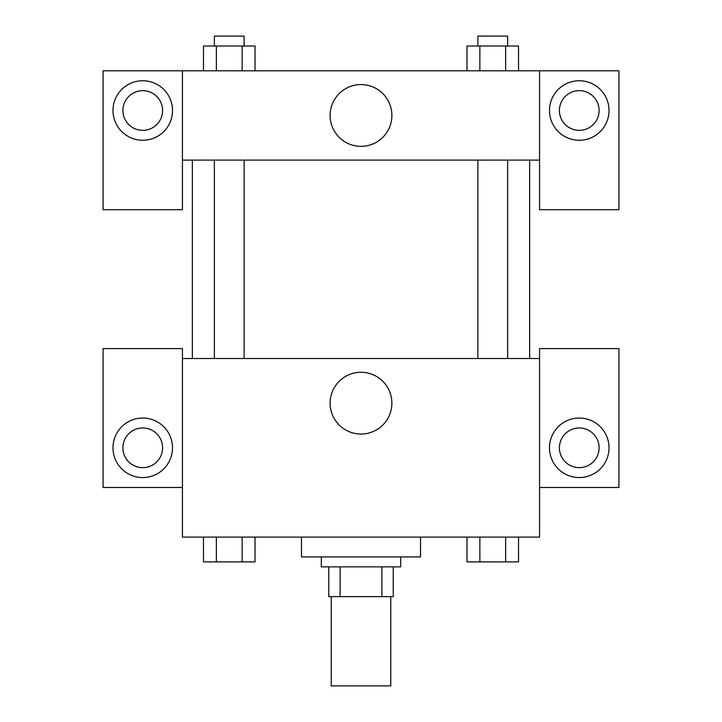 <?xml version="1.0" encoding="UTF-8"?>
<svg xmlns="http://www.w3.org/2000/svg" width="722" height="722" viewBox="0 0 722 722"><rect width="100%" height="100%" fill="white"/><g stroke="black" fill="none" stroke-linecap="round" stroke-linejoin="round"><path stroke-width="1.08" d="M331.236 596.616L331.236 685.9L390.764 685.9L390.764 596.616M381.884 566.851L381.884 596.616L328.754 596.616L328.754 566.851M381.884 596.616L393.246 596.616L393.246 566.851L393.246 596.616M400.683 556.933L400.683 566.851L321.317 566.851L321.317 556.933M340.116 566.851L340.116 596.616M301.48 537.087L301.48 556.933L420.52 556.933L420.52 537.087M539.569 487.485L618.934 487.485L618.934 348.6L539.569 348.6L539.569 537.087L182.431 537.087L182.431 348.6L103.066 348.6L103.066 487.485L182.431 487.485M142.748 477.567A29.764 29.764 0 0 1 116.973 432.92A29.764 29.764 0 0 1 168.524 432.92A29.764 29.764 0 0 1 142.748 477.567M122.902 447.802A19.837 19.837 0 0 1 142.748 427.965A19.837 19.837 0 0 1 162.585 447.802A19.837 19.837 0 0 1 142.748 467.648A19.837 19.837 0 0 1 122.902 447.802M330.107 403.165A30.893 30.893 0 0 1 376.442 376.415A30.893 30.893 0 0 1 376.442 429.915A30.893 30.893 0 0 1 330.107 403.165M539.569 358.518L182.431 358.518M579.252 477.567A29.764 29.764 0 0 1 553.476 432.92A29.764 29.764 0 0 1 605.027 432.92A29.764 29.764 0 0 1 579.252 477.567M559.415 447.802A19.837 19.837 0 0 1 579.252 427.965A19.837 19.837 0 0 1 599.098 447.802A19.837 19.837 0 0 1 579.252 467.648A19.837 19.837 0 0 1 559.415 447.802M529.65 160.103L529.65 358.518M507.629 358.518L507.629 160.103M244.135 160.103L244.135 358.518M539.569 160.103L539.569 209.714L618.934 209.714L618.934 70.819L539.569 70.819L539.569 160.103L182.431 160.103L182.431 209.714L103.066 209.714L103.066 70.819L182.431 70.819L182.431 160.103M162.585 110.502A19.837 19.837 0 0 1 142.748 130.348A19.837 19.837 0 0 1 122.902 110.502A19.837 19.837 0 0 1 142.748 90.665A19.837 19.837 0 0 1 162.585 110.502M142.748 140.267A29.764 29.764 0 0 1 116.973 95.62A29.764 29.764 0 0 1 168.524 95.62A29.764 29.764 0 0 1 142.748 140.267M599.098 110.502A19.837 19.837 0 0 1 569.333 127.686A19.837 19.837 0 0 1 569.333 93.319A19.837 19.837 0 0 1 599.098 110.502M579.252 140.267A29.764 29.764 0 0 1 553.476 95.62A29.764 29.764 0 0 1 605.027 95.62A29.764 29.764 0 0 1 579.252 140.267M539.569 70.819L182.431 70.819M330.107 115.466A30.893 30.893 0 0 1 376.442 88.716A30.893 30.893 0 0 1 376.442 142.216A30.893 30.893 0 0 1 330.107 115.466M518.522 70.819L518.522 46.018L466.972 46.018L466.972 70.819M505.635 46.018L505.635 70.819M479.859 46.018L479.859 70.819M477.865 46.018L477.865 36.1L507.629 36.1L507.629 46.018M255.028 70.819L255.028 46.018L203.478 46.018L203.478 70.819M242.141 46.018L242.141 70.819M216.365 46.018L216.365 70.819M214.371 46.018L214.371 36.1L244.135 36.1L244.135 46.018M518.522 537.087L518.522 561.896L466.972 561.896L466.972 537.087M505.635 537.087L505.635 561.896M479.859 537.087L479.859 561.896M507.629 561.896L477.865 561.896M255.028 537.087L255.028 561.896L203.478 561.896L203.478 537.087M242.141 537.087L242.141 561.896M216.365 537.087L216.365 561.896M244.135 561.896L214.371 561.896M192.35 160.103L192.35 358.518M477.865 358.518L477.865 160.103M214.371 160.103L214.371 358.518"/></g></svg>
